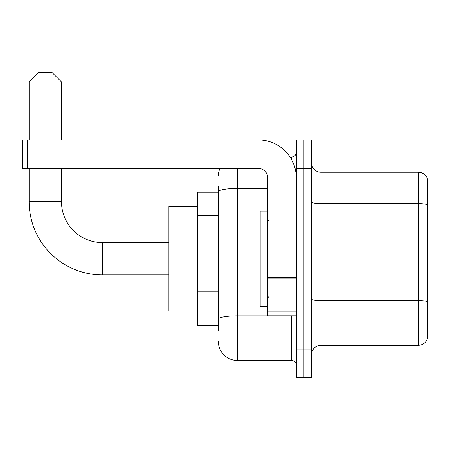 <?xml version="1.0" encoding="UTF-8"?>
<svg xmlns="http://www.w3.org/2000/svg" width="450" height="450" viewBox="0 0 450 450"><rect width="100%" height="100%" fill="white"/><g stroke="black" fill="none" stroke-linecap="round" stroke-linejoin="round"><path stroke-width="0.67" d="M218.346 210.066L218.346 186.497L218.346 192.201L197.432 192.201L197.432 325.299L218.346 325.299M218.346 331.003L218.346 186.497M296.303 349.065L296.303 377.589L303.907 377.589L303.907 349.065L303.907 377.589L311.512 377.589L311.512 349.065L303.907 349.065L303.907 168.435L303.907 349.065L296.303 349.065L296.303 168.435L303.907 168.435L303.907 139.911L303.907 168.435L311.512 168.435L311.512 349.065M311.512 168.435L311.512 139.911L296.303 139.911L296.303 168.435M237.358 168.435L237.358 360.478L291.549 360.478L291.549 315.793M290.036 157.022L291.549 157.022A4.753 4.753 0 0 0 296.303 152.269M218.346 322.447L218.346 297.529M296.303 365.231A4.753 4.753 0 0 0 291.549 360.478M218.346 176.04A19.012 19.012 0 0 1 219.932 168.435M237.358 360.478A19.012 19.012 0 0 1 218.346 341.46M311.512 354.769A9.506 9.506 0 0 1 321.019 345.262L418.371 345.262L418.371 172.237L321.019 172.237A9.506 9.506 0 0 1 311.512 162.731A9.506 9.506 0 0 0 321.019 172.237L321.019 345.262M427.5 179.083A9.506 9.506 0 0 0 418.371 172.237A9.506 9.506 0 0 1 427.5 179.083L427.5 338.417A9.506 9.506 0 0 1 418.371 345.262M311.512 202.011A9.506 1.648 0 0 0 321.019 203.659L418.371 203.659A9.506 1.648 180 0 1 427.5 204.851L427.5 301.821A9.506 1.648 180 0 0 418.371 300.634L321.019 300.634A9.506 1.648 0 0 1 311.512 298.98M168.907 274.911L102.358 274.911A73.204 73.204 0 0 1 29.154 201.707L29.154 168.435M102.358 274.911L102.358 242.589A40.883 40.883 0 0 1 61.481 201.707L61.481 168.435M38.661 72.411L51.969 72.411L61.481 81.917L29.154 81.917L38.661 72.411M61.481 139.911L61.481 81.917M29.154 139.911L29.154 81.917M197.432 206.46L168.907 206.46L168.907 311.04L197.432 311.04M296.303 315.793L267.784 315.793L267.784 277.346L296.303 277.346M296.303 177.941A38.031 38.031 0 0 0 258.272 139.911L27.253 139.911L27.253 168.435L258.272 168.435A9.506 9.506 0 0 1 267.784 177.941L267.784 277.346M27.253 168.435L22.5 168.435L22.5 139.911L27.253 139.911M267.784 211.213L260.179 211.213L260.179 306.287L267.784 306.287M218.346 215.769L197.432 215.769M218.346 291.825L197.432 291.825M293.203 315.793A4.753 0.827 0 0 1 291.549 315.844L237.358 315.844A19.012 3.302 180 0 0 218.346 319.146M218.346 191.751A19.012 3.302 180 0 1 237.358 188.449L267.784 188.449M291.549 159.531L291.549 157.022M29.154 201.707L61.481 201.707M296.303 278.173L267.784 278.173M267.784 311.867L296.303 311.867M168.907 242.589L102.358 242.589M268.734 220.719L267.784 219.769M268.734 296.781L267.784 297.731"/></g></svg>
